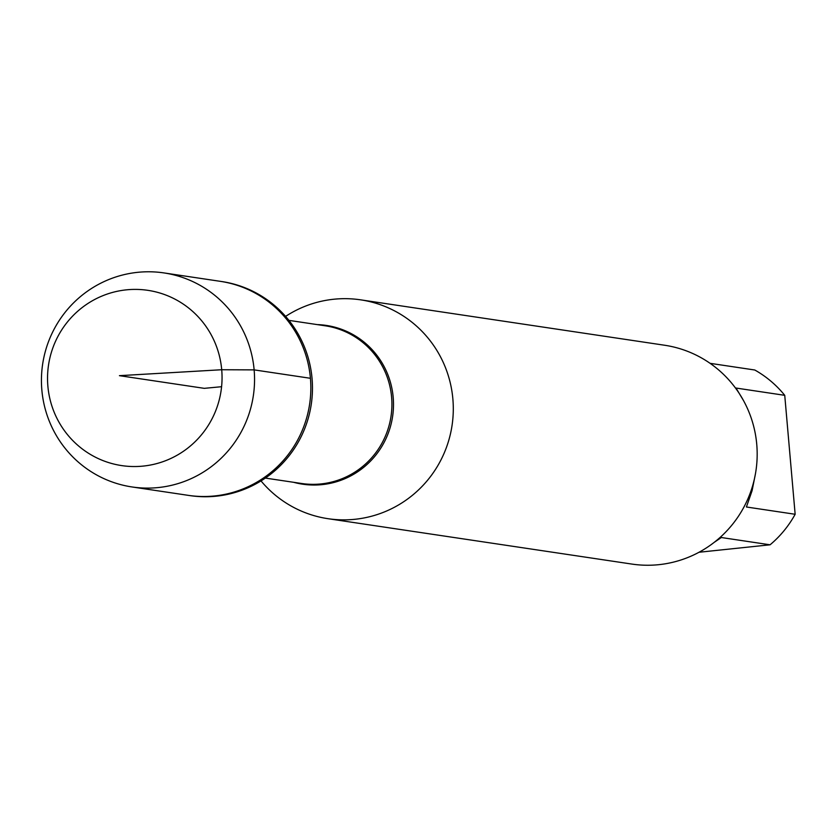 <?xml version="1.0" encoding="UTF-8"?>
<svg xmlns="http://www.w3.org/2000/svg" width="837" height="837" viewBox="0 0 837 837"><rect width="100%" height="100%" fill="white"/><g stroke="black" fill="none" stroke-linecap="round" stroke-linejoin="round"><path stroke-width="1.26" d="M132.005 486.956L189.915 495.598A108.203 106.529 -81.5 0 0 312.055 378.533A108.203 106.529 -81.5 0 0 221.889 281.567L220.267 281.326A108.203 106.529 98.5 0 1 310.433 378.293A108.203 106.529 98.5 0 1 188.294 495.358A108.203 106.529 -81.5 0 0 309.638 404.083A108.203 106.529 -81.5 0 0 220.267 281.326L163.979 272.925A108.203 106.529 98.5 0 1 253.349 395.671A108.203 106.529 98.5 0 1 132.005 486.956A108.203 106.529 98.5 0 1 41.85 389.99A108.203 106.529 98.5 0 1 163.979 272.925M710.09 363.331L754.786 370.006A106.215 104.562 98.5 0 1 784.74 395.326L795.15 514.274A106.215 104.562 98.5 0 1 770.071 544.803L699.031 552.253M770.071 544.803L721.337 537.521L714.275 542.303M755.508 473.47L752.086 490.681L746.416 506.992L795.15 514.274M784.74 395.326L736.005 388.044L743.413 400.41M285.584 316.396A110.641 108.925 98.5 0 1 360.684 299.845A110.641 108.925 98.5 0 1 452.064 425.353A110.641 108.925 98.5 0 1 327.989 518.689A110.641 108.925 98.5 0 1 261.008 480.909M327.989 518.689L631.872 564.075A110.641 108.925 -81.5 0 0 756.753 444.374A110.641 108.925 -81.5 0 0 664.557 345.231L360.684 299.845M47.876 386.202A88.596 87.226 98.5 0 1 127.078 289.78A88.596 87.226 98.5 0 1 221.711 369.734A88.596 87.226 98.5 0 1 142.51 466.157A88.596 87.226 98.5 0 1 47.876 386.202M221.585 386.704L204.28 388.347L119.429 375.667L221.711 369.734L254.145 369.881L310.433 378.293M317.244 324.61A80.258 79.023 98.5 0 1 393.191 397.345A80.258 79.023 98.5 0 1 293.682 482.311M265.35 478.084L301.623 483.493A79.724 78.49 -81.5 0 0 391.611 397.23A79.724 78.49 -81.5 0 0 325.185 325.792L288.911 320.372"/></g></svg>
